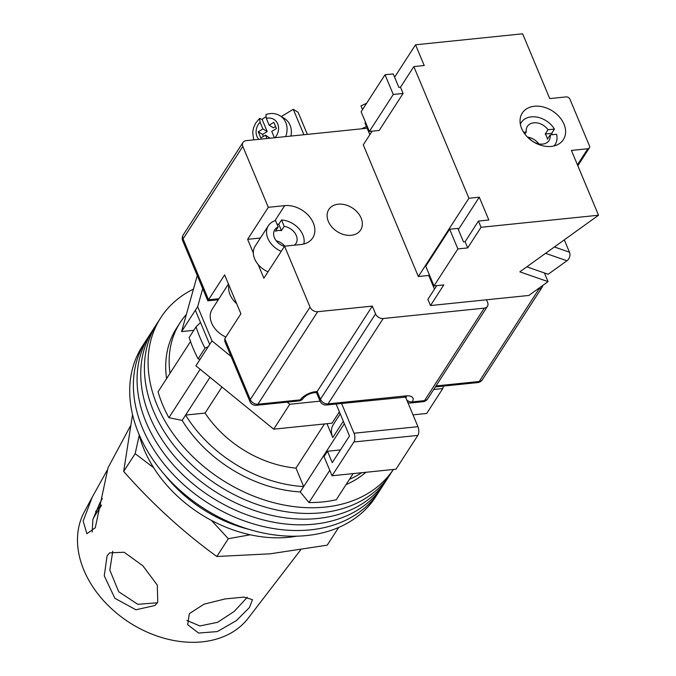 <?xml version="1.0" encoding="UTF-8"?>
<svg xmlns="http://www.w3.org/2000/svg" width="676" height="676" viewBox="0 0 676 676"><rect width="100%" height="100%" fill="white"/><g stroke="black" fill="none" stroke-linecap="round" stroke-linejoin="round"><path stroke-width="1.01" d="M160.77 317.703A138.859 102.963 -147.1 0 0 182.858 446.118A138.859 102.963 -147.1 0 0 325.114 507.093A138.859 102.963 -147.1 0 0 393.339 469.482L390.365 474.096A138.859 102.963 -147.1 0 1 321.438 512.788A138.859 102.963 -147.1 0 1 179.182 451.813A138.859 102.963 -147.1 0 1 157.094 323.398L153.418 329.085A138.859 102.963 -147.1 0 0 175.506 457.5A138.859 102.963 -147.1 0 0 317.754 518.484A138.859 102.963 -147.1 0 0 386.689 479.791A138.859 102.963 -147.1 0 1 317.754 518.484A138.859 102.963 -147.1 0 1 175.506 457.5A138.859 102.963 -147.1 0 1 153.418 329.085L149.742 334.781A138.859 102.963 -147.1 0 0 171.831 463.195A138.859 102.963 -147.1 0 0 314.078 524.17A138.859 102.963 -147.1 0 0 383.013 485.486A138.859 102.963 -147.1 0 1 314.078 524.17A138.859 102.963 -147.1 0 1 171.831 463.195A138.859 102.963 -147.1 0 1 149.742 334.781L146.058 340.476A138.859 102.963 -147.1 0 0 168.155 468.89A138.859 102.963 -147.1 0 0 310.402 529.866A138.859 102.963 -147.1 0 0 379.337 491.173A138.859 102.963 -147.1 0 1 310.402 529.866A138.859 102.963 -147.1 0 1 168.155 468.89A138.859 102.963 -147.1 0 1 146.058 340.476L142.382 346.163A138.859 102.963 -147.1 0 0 164.479 474.577A138.859 102.963 -147.1 0 0 306.727 535.553A138.859 102.963 -147.1 0 0 375.662 496.868L390.365 474.096A138.859 102.963 -147.1 0 1 321.438 512.788A138.859 102.963 -147.1 0 1 179.182 451.813A138.859 102.963 -147.1 0 1 157.094 323.398L160.77 317.703A138.859 102.963 -147.1 0 1 193.463 289.1M353.159 473.606L336.276 499.733A132.547 98.282 -147.1 0 1 322.942 501.913A132.547 98.282 -147.1 0 1 308.957 502.538L300.237 491.917A119.922 88.919 -147.1 0 1 182.165 420.404L168.899 417.709A132.547 98.282 -147.1 0 1 158.057 391.793L190.522 341.541M200.18 369.29L168.899 417.709M329.778 470.319L308.957 502.538M340.231 413.856L333.302 424.587A20.517 15.21 32.9 0 0 332.778 437.541L326.981 423.691M166.566 378.619A119.922 88.919 -147.1 0 1 176.673 327.978L180.12 322.646A119.922 88.919 32.9 0 0 170.014 373.279M365.834 472.304A119.922 88.919 -147.1 0 1 346.053 484.616M186.365 314.45A119.922 88.919 32.9 0 0 180.12 322.646M208.191 346.746L204.989 348.182L198.093 358.855A140.126 103.901 32.9 0 1 189.162 337.51L196.057 326.838L200.519 322.545M210.016 377.292L185.613 415.064A119.922 88.919 32.9 0 0 303.685 486.576L300.237 491.917M344.337 423.666L303.685 486.576L295.961 468.105A97.834 72.543 32.9 0 1 205.09 413.07L185.613 415.064L182.165 420.404M198.093 358.855L200.104 359.26M349.5 479.276A119.922 88.919 32.9 0 0 361.694 472.727M295.961 468.105L324.48 423.953M205.09 413.07L221.931 387.002M204.989 348.182A140.126 103.901 -147.1 0 1 196.057 326.838M249.174 529.418A119.922 88.919 -147.1 0 1 164.707 474.848A119.922 88.919 -147.1 0 0 249.174 529.418M296.739 536.178A119.922 88.919 -147.1 0 1 289.075 537.259A119.922 88.919 -147.1 0 1 138.986 434.271M228.86 284.993A22.088 16.376 32.9 0 0 236.676 303.685M228.446 284.013L212.222 309.126A22.088 16.376 32.9 0 0 225.877 337.037M413.011 414.861L426.683 413.459L442.772 388.556L443.456 386.106M338.397 413.366A23.668 17.551 -147.1 0 1 339.724 412.639M193.809 330.319L181.582 331.578L195.364 310.233L209.678 344.447L195.888 365.792L273.687 429.167L332.06 423.176L339.386 411.836M197.257 275.538L181.582 331.578M202.724 288.601L197.662 306.676L211.977 340.89L231.116 356.48M273.687 429.167L289.776 404.265L287.182 402.144M289.776 404.265L320.061 401.155M433.73 389.486L442.772 388.556M209.678 344.447L211.977 340.89M195.364 310.233L197.662 306.676M336.107 403.995L349.484 435.978L332.254 462.654L327.48 451.255L340.476 449.92M405.507 396.939L417.945 426.674A6.312 3.11 84.1 0 1 417.819 435.412L395.984 469.203L332.051 475.769L324.032 456.587L327.48 451.255M332.051 475.769L353.886 441.977A6.312 3.11 -95.9 0 0 354.021 433.232L417.945 426.674M341.557 403.437L354.021 433.232M281.233 251.345A20.195 14.973 32.9 0 1 268.389 225.674A20.195 14.973 32.9 0 1 275.512 220.596L278.182 226.975L275.419 231.243A12.624 9.363 -147.1 0 1 278.259 230.533A12.624 9.363 -147.1 0 1 281.436 230.626L278.765 224.255A20.195 14.973 32.9 0 0 277.033 224.221M294.415 245.177A12.624 9.363 32.9 0 0 295.961 243.478A12.624 9.363 32.9 0 0 294.981 233.135A12.624 9.363 32.9 0 0 284.19 226.359L281.436 230.626M284.866 246.157A12.624 9.363 32.9 0 0 276.247 240.833M268.389 225.674L255.173 246.123A20.195 14.973 32.9 0 0 268.017 271.803M303.837 244.002A20.195 14.973 32.9 0 0 281.529 219.979L284.19 226.359M278.765 224.255L281.529 219.979M278.182 226.975A12.624 9.363 32.9 0 0 274.752 229.781A12.624 9.363 32.9 0 0 284.41 246.427M281.309 116.542L293.274 109.309L298.133 112.317L307.36 134.372M293.274 109.309L303.904 134.727M291.28 136.028A10.098 8.551 -58.3 0 0 291.077 135.259M274.414 137.76L271.752 131.389L276.425 128.567L273.822 122.348L269.149 125.17L266.319 118.393L265.947 114.557C270.983 112.807 275.724 113.23 280.151 115.824A18.936 16.03 121.7 0 1 285.771 122.517A18.936 16.03 121.7 0 1 285.686 136.603M290.917 136.062A18.936 16.03 -58.3 0 0 290.063 125.17A18.936 16.03 -58.3 0 0 284.435 118.469L280.151 115.824M265.778 116.88A18.936 16.03 -58.3 0 0 262.136 119.458L259.559 118.418L260.083 122.153A12.624 10.681 -58.3 0 0 258.824 139.357M263.386 136.442L262.533 134.406L267.206 131.583L262.922 128.939L260.083 122.153M266.935 138.529L265.524 135.158L260.851 137.98L258.249 131.761L262.922 128.939M269.977 138.208L265.524 135.158M262.533 134.406L258.249 131.761M267.206 131.583L262.136 119.458M275.571 126.53L273.442 127.823L269.149 125.17M366.629 103.242L360.967 105.862L362.53 109.588M338.228 204.194A18.936 14.044 -147.1 0 1 357.629 212.509A18.936 14.044 -147.1 0 1 360.638 230.017A18.936 14.044 -147.1 0 1 351.241 235.29A18.936 14.044 -147.1 0 1 331.84 226.975A18.936 14.044 -147.1 0 1 328.832 209.467A18.936 14.044 -147.1 0 1 338.228 204.194M258.164 264.544L263.877 278.208L284.562 246.191L310.039 307.098A6.312 4.681 32.9 0 0 317.678 311.72L372.315 306.11L375.569 313.892A6.312 4.681 32.9 0 0 383.199 318.514L484.286 308.138A6.312 4.681 32.9 0 0 487.421 306.372A6.312 4.681 32.9 0 0 487.582 302.392L486.5 299.798M260.412 238.02L247.619 239.329L253.331 252.993M247.619 239.329L268.304 207.312L242.819 146.405L183.069 238.898L208.546 299.806L218.931 298.741M224.812 338.684L250.289 399.592A6.312 2.873 -22.7 0 0 249.934 401.468L224.812 341.422L224.812 338.684L240.901 313.782L224.635 274.904L207.836 300.82L218.28 299.747M537.606 289.142L538.966 289.007A6.312 4.681 32.9 0 0 542.101 287.249A6.312 4.681 32.9 0 0 542.667 285.5M367.144 128.237L246.115 140.659A6.312 4.681 32.9 0 0 242.988 142.425A6.312 4.681 32.9 0 0 242.819 146.405M317.678 311.72L257.919 404.214L300.271 399.862A12.624 5.754 -22.7 0 1 315.793 391.632A6.312 3.11 -95.9 0 1 314.272 392.722L316.444 392.502L317.162 391.488L372.315 306.11M284.562 246.191L300.955 244.509A23.668 17.551 32.9 0 0 312.709 237.91A23.668 17.551 32.9 0 0 308.94 216.024A23.668 17.551 32.9 0 0 284.697 205.631L268.304 207.312M92.916 519.303A86.79 64.355 -147.1 0 1 95.696 514.402L101.273 505.758M107.171 470.251L92.139 497.359L83.165 521.095L86.866 533.71L95.282 527.77L108.067 467.674L130.409 426.007M157.77 602.215L157.297 585.12L142.864 565.787L124.139 552.25L109.656 552.85L107.061 555.925L104.265 575.817L114.878 598.311L135.935 609.777L154.888 605.527L157.77 602.215M247.289 597.254L234.378 611.298L217.638 622.3L199.851 625.968L186.855 620.416M249.461 607.487L252.478 599.663L244.061 597.102L225.302 598.902L203.983 604.192L189.356 613.656L187.674 624.658L198.55 633.049L217.326 631.578L236.33 620.661L249.461 607.487M139.239 435.251L135.166 453.664L153.629 467.707M211.453 520.41L228.319 538.704L250.264 534.784M338.684 527.449L327.243 545.16L270.096 553.83L216.827 556.492C183.213 532.105 152.168 503.755 123.674 471.442L132.53 414.625M92.164 532.063L92.882 519.438L99.693 503.282L102.338 498.542M101.4 504.98A88.362 65.521 32.9 0 0 95.595 511.732M92.139 497.359L84.187 512.18A97.834 72.543 32.9 0 0 83.9 570.189A97.834 72.543 32.9 0 0 162.705 637.831A97.834 72.543 32.9 0 0 248.244 618.16L300.727 549.808M157.39 602.789L137.828 604.319L118.663 591.711L109.825 570.029L112.765 551.244M123.674 471.442L135.166 453.664M216.827 556.492L228.319 538.704M554.404 246.977L569.462 252.207A6.312 5.011 109.2 0 1 566.944 260.767L548.185 274.262L526.807 266.826M569.462 252.207L564.291 239.853M527.618 137.245L528.446 137.16A12.937 9.591 32.9 0 0 549.098 140.473A12.937 9.591 32.9 0 0 550.171 134.93L547.416 139.197A12.937 9.591 32.9 0 0 546.673 136.569A12.937 9.591 32.9 0 0 545.245 134.017L548.008 129.741A12.937 9.591 32.9 0 0 527.356 126.429A12.937 9.591 32.9 0 0 526.274 131.972L524.897 134.11M538.73 143.861A12.937 9.591 32.9 0 0 528.522 137.27M528.117 137.194A12.937 9.591 32.9 0 0 527.474 137.101M553.999 145.948A20.195 14.973 32.9 0 0 555.19 144.411A20.195 14.973 32.9 0 0 556.576 134.27L550.171 134.93M552.393 134.701A20.195 14.973 -147.1 0 0 551.65 133.358L554.413 129.082A20.195 14.973 32.9 0 0 537.395 117.193A20.195 14.973 32.9 0 0 521.264 122.491A20.195 14.973 32.9 0 0 520.351 124.215M554.413 129.082L548.008 129.741M526.274 131.972L523.604 132.251M551.65 133.358L545.245 134.017M521.652 128.508A24.454 18.134 -147.1 0 1 522.278 113.061A24.454 18.134 -147.1 0 1 543.605 107.061A24.454 18.134 -147.1 0 1 563.995 124.164A24.454 18.134 -147.1 0 1 563.37 139.611A24.454 18.134 -147.1 0 1 542.034 145.61A24.454 18.134 -147.1 0 1 521.652 128.508M481.05 227.288L478.447 221.069L465.122 241.695L467.716 247.915L481.05 227.288L598.53 215.23L519.844 271.837L548.042 281.639L528.843 295.454L430.494 305.544L427.891 299.324L436.73 285.644M430.494 305.544L443.819 284.917L433.984 285.923L457.889 248.929L449.641 229.232L457.838 228.387L463.482 241.864L465.122 241.695M394.598 77.208L415.537 44.793L424.215 65.53L413.83 66.594L468.907 198.254L418.351 276.518L363.274 144.858L372.113 131.169M413.83 66.594L400.505 87.229L403.099 93.449L393.271 94.454L385.024 74.757L393.221 73.921L398.865 87.398L400.505 87.229M393.271 94.454L369.366 131.448L379.202 130.443L403.099 93.449M418.351 276.518L428.728 275.453L434.457 289.151M365.513 122.229L364.981 123.057L369.84 134.685M415.537 44.793L522.632 33.8L549.74 98.595L566.133 96.913A3.152 2.341 32.9 0 1 569.944 99.22L589.464 145.881A3.152 2.341 32.9 0 1 589.379 147.867L577.828 165.747M468.907 198.254L479.284 197.189L488.832 219.996L478.447 221.069M577.439 164.809L587.816 148.745L571.423 150.435L598.53 215.23M587.816 148.745A3.152 2.341 32.9 0 0 589.379 147.867M467.716 247.915L457.889 248.929M548.042 281.639L544.4 272.943M433.984 285.923L425.745 266.226L449.641 229.232M369.366 131.448L361.128 111.751L385.024 74.757M479.284 197.189L458.345 229.603M429.26 274.633L428.728 275.453M343.315 421.224L332.778 437.541M417.819 435.412L353.886 441.977M275.014 137.693A12.624 10.681 -58.3 0 0 277.718 123.885A12.624 10.681 -58.3 0 0 266.319 118.393M249.934 401.468A6.312 6.312 0 0 0 256.398 405.304A6.312 3.11 -95.9 0 0 257.919 404.214A6.312 4.681 -147.1 0 1 250.289 399.592L310.039 307.098M436.028 385.928L479.216 381.501L538.966 289.007M315.793 391.632L317.162 391.488L320.416 399.262L375.569 313.892M383.199 318.514L328.046 403.885L405.904 395.891A12.624 5.754 -22.7 0 1 412.242 401.89L424.536 400.623L484.286 308.138M326.525 404.983A6.312 3.11 84.1 0 0 328.046 403.885A6.312 4.681 -147.1 0 1 320.416 399.262A6.312 2.873 157.3 0 0 320.052 401.138A6.312 6.312 0 0 0 326.525 404.983L406.445 397.04L405.558 396.347M405.904 395.891A6.312 3.11 84.1 0 1 404.383 396.989M303.406 398.105A6.312 4.681 -147.1 0 1 300.271 399.862A6.312 3.11 -95.9 0 1 298.75 400.961A6.312 6.312 0 0 0 303.406 398.105C306.253 395.114 309.878 393.322 314.272 392.722M407.89 402.626A6.312 6.312 0 0 0 410.712 402.98A6.312 3.11 84.1 0 0 412.242 401.89A6.312 4.681 -147.1 0 1 406.851 400.141M424.536 400.623A6.312 3.11 84.1 0 1 423.007 401.721A6.312 6.312 0 0 0 427.663 398.865A6.312 4.681 -147.1 0 1 424.536 400.623M479.216 381.501A6.312 3.11 84.1 0 1 477.695 382.591A6.312 6.312 0 0 0 482.351 379.735A6.312 4.681 -147.1 0 1 479.216 381.501M183.069 238.898A6.312 4.681 -147.1 0 1 183.23 234.91A6.312 6.312 0 0 0 182.714 240.774A6.312 2.873 -22.7 0 1 183.069 238.898M274.904 220.79L284.697 205.631M566.944 260.767L545.566 253.331M259.559 118.418L255.604 123.218L253.517 127.891L252.689 132.217L253.694 139.881M366.451 126.573L361.626 128.803M316.444 392.502L320.052 401.138M256.398 405.304L298.75 400.961M410.712 402.98L423.007 401.721M427.663 398.865L487.421 306.372M435.378 386.934L477.695 382.591M542.101 287.249L482.351 379.735M242.988 142.425L183.23 234.91M182.714 240.774L207.828 300.812M555.19 144.411L554.236 145.889M521.264 122.491L520.309 123.97"/></g></svg>
